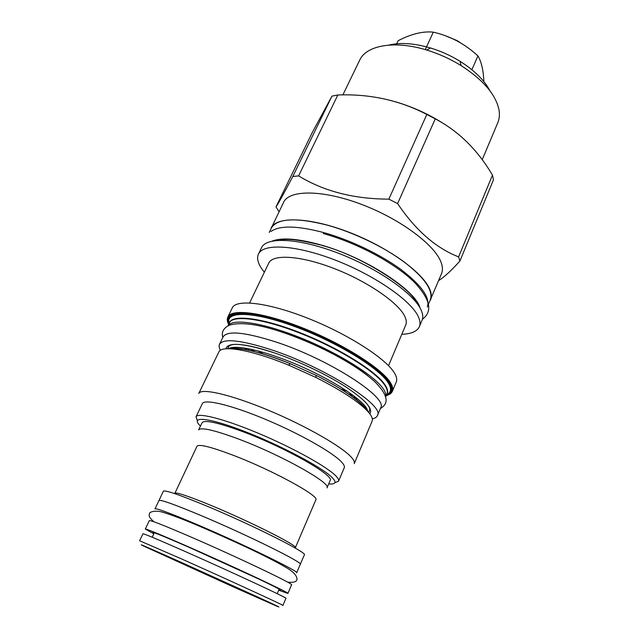 <?xml version="1.0" encoding="UTF-8"?>
<svg xmlns="http://www.w3.org/2000/svg" width="639" height="639" viewBox="0 0 639 639"><rect width="100%" height="100%" fill="white"/><g stroke="black" fill="none" stroke-linecap="round" stroke-linejoin="round"><path stroke-width="0.96" d="M445.455 35.792L457.22 40.656L460.392 42.813M425.254 49.61L433.29 32.15C423.018 31.063 411.316 33.915 398.169 40.696L396.188 44.89M388.839 45.089C400.405 42.286 414.304 43.26 430.534 47.989C440.966 51.176 450.83 55.633 460.12 61.352C474.402 70.394 484.322 80.179 489.873 90.706M342.879 94.915L359.629 60.266C366.163 45.345 394.503 40.057 426.804 50.074C438.865 53.772 450.279 58.924 461.023 65.529C483.012 79.747 495.648 94.42 498.939 109.533C499.818 114.389 499.442 118.766 497.805 122.656L482.197 159.766M444.624 124.293C429.041 114.245 412.315 106.641 394.447 101.489M337.855 94.979L298.597 175.893C323.813 191.293 353.902 199.048 388.855 199.136L397.602 203.585L435.263 118.854L426.828 114.453C399.551 100.267 369.893 93.773 337.855 94.979L331.961 96.138L312.343 132.393L275.992 206.892L279.027 211.685M435.263 118.854C458.602 131.155 477.668 149.917 492.469 175.142L493.484 179.799L459.92 261.008C451.166 270.736 444.073 277.254 438.65 280.561M388.855 199.136L426.828 114.453M397.602 203.585C415.669 230.359 435.998 248.116 458.602 256.87L492.469 175.142M459.92 261.008L458.602 256.87M270.369 230.064L283.58 202.331C289.179 189.687 322.455 189.543 361.498 204.376C400.541 219.081 435.431 245.336 441.253 262.797C442.715 266.982 442.811 270.601 441.533 273.652L429.464 301.896M275.992 206.892C277.486 205.087 283.085 194.951 292.806 176.5L331.961 96.138M298.597 175.893L292.806 176.5M271.096 228.019C276.288 216.206 309.428 216.996 348.79 232.157C388.145 247.197 423.681 273.053 429.951 289.731C431.525 293.732 431.716 297.151 430.518 300.003M428.442 304.332L430.295 299.915C433.514 290.593 424.791 277.933 404.112 261.918C383.735 246.838 353.623 232.388 327.368 225.16C295.777 217.244 277.094 218.234 271.311 228.131L269.219 232.436M427.315 307.039C430.462 297.902 421.644 285.369 400.861 269.434C380.381 254.426 350.18 239.944 323.893 232.62C297.175 225.607 279.499 225.255 270.848 231.55M258.444 254.042C263.212 243.092 296.216 244.857 335.898 260.345C375.564 275.728 411.756 301.169 418.489 317.04C420.174 320.842 420.47 324.061 419.36 326.697L422.083 320.195C423.21 317.503 422.938 314.236 421.285 310.386C414.663 294.315 378.631 268.771 339.037 253.475C299.435 238.067 266.399 236.534 261.527 247.7L258.444 254.042C256.582 258.204 257.924 263.452 262.469 269.77L264.362 272.23M419.36 326.697C417.171 331.393 411.316 333.925 401.811 334.293M249.601 302.942L268.739 263.124C272.765 253.867 300.737 255.52 334.221 268.556C367.697 281.495 398.616 302.902 404.814 316.457C406.412 319.835 406.716 322.679 405.741 324.987L388.536 365.676M394.774 373.559C396.699 376.954 397.194 379.742 396.284 381.922L392.37 391.284C393.257 389.183 392.713 386.467 390.748 383.144C382.865 369.318 345.052 344.94 304.627 328.718C264.171 312.399 231.542 308.198 227.851 317L232.284 307.878C236.134 298.756 268.827 302.598 309.164 318.789C349.485 334.892 387.058 359.43 394.774 373.559M228.043 325.778C232.284 318.046 263.699 322.743 302.023 338.374C340.323 353.934 376.044 376.762 383.807 389.678C385.629 392.61 386.244 395.03 385.66 396.947M367.082 408.96L366.131 409.16M377.409 415.59C385.309 405.909 324.979 367.281 271.399 349.789C240.767 339.98 223.474 338.151 219.512 344.301L223.139 336.809C227.212 330.435 244.545 332.072 275.145 341.729C328.67 358.966 388.68 397.841 380.628 407.914L377.409 415.59C376.714 417.187 375.013 418.281 372.313 418.864M219.512 344.301C218.778 345.875 219.081 347.872 220.431 350.284M370.133 414.24C362.537 404.247 344.525 392.019 316.097 377.537L288.604 365.125C251.295 349.797 221.342 344.764 218.834 351.977L198.785 393.464C200.997 387.777 230.559 394.423 268.452 410.27C306.313 426.053 342.959 447.204 351.777 457.724C353.998 460.304 354.813 462.285 354.238 463.65L372.098 421.181C372.825 419.456 372.17 417.147 370.133 414.24M338.574 481.143L344.261 467.7C344.78 466.478 343.966 464.681 341.817 462.301C333.422 452.827 299.883 433.737 265.52 419.376C231.126 404.958 204.28 398.656 202.347 403.624L196.029 416.78C197.755 412.227 224.521 418.992 259.043 433.569C293.533 448.083 327.36 466.965 335.978 476.047C338.183 478.331 339.045 480.025 338.574 481.143L334.916 482.637M200.47 426.029C189.352 415.789 207.875 417.179 244.394 431.333C280.809 445.375 322.871 467.764 332.344 477.716C336.825 482.437 335.603 484.506 328.694 483.931M330.123 480.568C335.06 475.791 285.114 447.34 242.604 431.589C217.987 422.555 204.464 419.607 202.044 422.738L198.609 429.927C200.942 426.98 214.432 430.087 239.074 439.233C281.623 455.184 331.809 483.435 327 487.892L330.123 480.568M197.323 420.51L196.029 416.78M174.719 493.635L197.012 446.222C199.033 443.841 211.437 446.988 234.217 455.663C273.388 470.695 319.995 496.303 315.834 499.874L295.354 547.719C298.732 546.113 250.608 521.759 211.213 505.497C188.337 496.096 176.148 492.006 174.663 493.228L174.774 493.651M158.887 500.704L163.336 491.215C164.958 489.849 179.072 494.642 205.678 505.609C251.886 524.739 308.381 553.214 304.356 554.892L300.178 564.501M158.887 500.497C160.381 499.394 174.439 504.411 201.069 515.545C247.333 534.971 304.18 563.151 300.338 564.365M201.101 515.569C174.503 504.451 160.461 499.434 158.967 500.529L154.973 508.868C156.355 508.013 170.349 513.221 196.964 524.499C243.219 544.164 300.322 572.041 296.648 572.832L300.258 564.325C304.092 563.119 247.309 534.971 201.101 515.569M287.901 593.439C291.184 593.663 233.291 566.45 186.939 546.153C160.277 534.492 146.395 528.788 145.301 529.052L149.342 520.609C150.556 520.098 164.487 525.593 191.133 537.095C237.444 557.128 295.002 584.621 291.56 584.821L287.901 593.439L278.708 590.196M145.301 529.052L153.815 533.805M142.936 533.765C143.967 533.645 157.841 539.46 184.543 551.225C230.975 571.705 289.116 598.791 285.929 598.328L282.909 605.452C285.952 606.275 227.532 579.421 181.069 558.718L139.59 540.738L142.936 533.765M235.479 587.88L275.489 605.604C283.468 608.991 277.478 606.091 257.501 596.898L180.901 562.208C147.058 547.096 134.885 541.824 144.382 546.409L235.479 587.88M471.87 69.699L477.924 55.912C464.976 43.915 450.104 35.992 433.29 32.15M483.867 81.616C483.396 70.298 481.415 61.735 477.924 55.912M386.283 395.525C392.402 393.768 393.664 389.742 390.086 383.456C381.563 368.232 335.643 340.164 291.983 324.62C248.259 308.917 221.413 310.298 228.698 324.364M228.994 323.757C223.107 310.402 250.568 309.763 293.541 325.419C336.457 340.938 380.956 368.288 389.367 383.208C392.753 389.111 391.811 393.001 386.547 394.894M340.97 389.111L346.554 390.741L340.946 389.095M263.5 354.126L258.579 351.019M229.137 323.454C224.728 310.881 252.812 311.025 295.018 326.657C337.168 342.145 380.229 368.759 388.52 383.376C391.707 388.847 391.084 392.586 386.675 394.59M229.209 323.318C230.871 314.053 261.343 317.351 300.697 332.935C340.02 348.423 377.713 372.297 385.589 385.724C387.841 389.439 388.224 392.346 386.739 394.447M352.64 395.006L348.423 393.959M254.913 351.738L251.335 349.261M347.073 391.092L341.633 389.526M262.725 353.894L257.948 350.851M228.003 325.794L229.473 322.759C232.947 314.476 264.091 318.653 302.702 334.245C341.298 349.749 377.561 372.936 385.325 386.084C387.266 389.271 387.817 391.875 386.978 393.88L385.676 396.987M353.351 395.525L349.261 394.535M253.915 351.49L250.472 349.078M357.92 399.127L354.996 398.712M246.997 349.948L244.745 348.031M225.894 348.806C227.74 341.817 243.715 343.111 273.835 352.704C298.006 360.867 326.553 374.43 345.803 386.867C365.372 399.95 373.376 408.92 369.805 413.784M228.403 348.71C235.248 344.285 264.003 350.547 296.624 364.446C329.237 378.296 358.902 396.963 366.163 407.53L368.216 411.843M230.184 348.75C241.63 347.408 261.694 352.401 290.378 363.735L315.97 375.285C342.408 388.76 359.23 400.214 366.427 409.655M154.007 533.389C148.727 530.178 160.764 534.971 190.118 547.783L258.531 578.918C277.158 587.8 283.94 591.418 278.884 589.773M229.609 348.135L230.128 348.75M281.384 331.841C312.263 341.801 349.749 360.979 368.144 375.988M420.007 307.854C415.286 289.723 364.302 256.766 319.875 244.657C297.654 238.587 281.751 237.396 272.158 241.095M457.22 40.656L457.3 41.072M430.534 47.989L426.804 50.074M460.12 61.352L461.023 65.529M227.851 317C226.901 319.029 227.164 321.513 228.65 324.46M386.244 395.613C389.439 394.782 391.475 393.336 392.37 391.284M263.476 354.118L258.555 351.011M364.222 400.917C368.663 405.422 370.436 408.633 369.55 410.565L368.751 412.459M227.588 348.718L228.474 346.873C229.113 345.523 231.078 344.717 234.369 344.453C237.293 344.453 235.911 344.03 245.064 345.148C253.116 346.482 262.837 349.038 274.243 352.808M229.321 348.718C236.134 346.418 261.343 351.73 290.378 363.735L288.604 365.125M367.601 411.157L366.003 408.688C359.062 399.982 342.384 388.847 315.97 375.285L316.097 377.537M279.155 589.142L277.214 593.687M154.311 532.766L152.186 537.231M356.003 397.57L352.656 396.955M249.865 350.539L247.189 348.439M380.333 408.609C386.555 404.751 391.427 398.448 374.518 381.403C352.424 361.786 313.445 342.432 279.914 331.433C257.142 323.981 240.28 321.904 229.337 325.203C223.434 328.087 221.254 332.184 222.811 337.488M323.23 233.531C356.466 242.66 394.527 262.845 414.048 281.903C434.344 303.485 429.983 313.366 422.395 319.316M321.385 245.28C362.984 256.087 412.003 289.683 415.462 301.392M320.035 244.889C299.14 239.737 285.801 238.187 280.01 240.24M287.694 582.185C293.093 582.624 296.065 581.969 296.624 580.228C297.518 579.333 297.462 574.277 287.462 568.279C267.11 556.138 229.097 538.893 197.131 525.21C183.489 519.451 172.434 515.25 163.983 512.606C154.103 509.299 148.911 512.718 149.55 513.524C149.031 515.489 148.136 516.592 153.879 521.767"/></g></svg>
